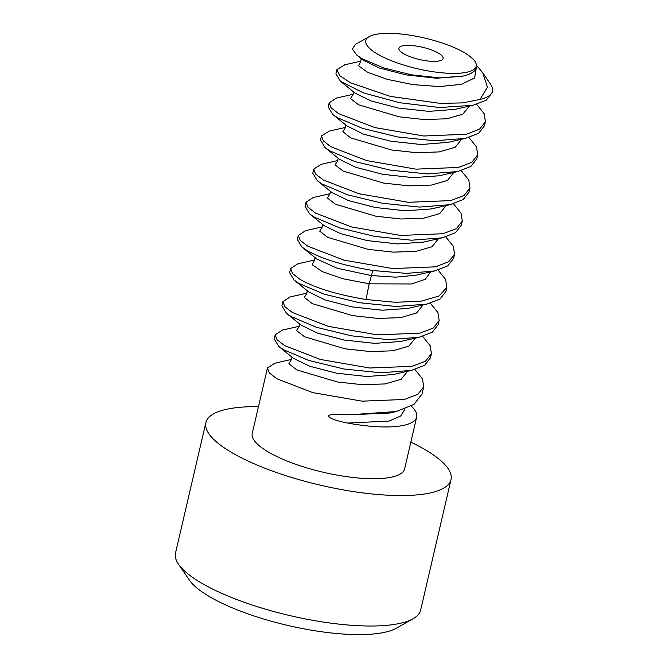 <?xml version="1.0" encoding="UTF-8"?>
<svg xmlns="http://www.w3.org/2000/svg" width="668" height="668" viewBox="0 0 668 668"><rect width="100%" height="100%" fill="white"/><g stroke="black" fill="none" stroke-linecap="round" stroke-linejoin="round"><path stroke-width="1" d="M372.134 50.517A56.688 15.773 -166.9 0 1 369.179 36.631A56.688 15.773 -166.9 0 1 462.047 51.327C467.466 54.242 471.675 57.465 474.697 60.988A56.688 15.773 -166.9 0 1 474.865 61.231A56.688 15.773 -166.9 0 1 440.421 72.662A56.688 15.773 -166.9 0 1 372.134 50.517M401.443 52.238A22.67 6.313 13.1 0 0 425.641 60.696A22.67 6.313 13.1 0 0 443.076 58.517A22.67 6.313 13.1 0 0 440.529 54.525A22.67 6.313 13.1 0 0 416.339 46.067A22.67 6.313 13.1 0 0 398.905 48.238A22.67 6.313 13.1 0 0 401.443 52.238M344.947 64.763L336.889 69.647L339.77 75.684L350.508 82.79L390.413 96.401L440.387 103.398L462.707 102.889L480.041 99.432L487.423 87.174L482.714 72.72L476.585 65.406M480.041 99.432A78.223 21.768 13.1 0 0 492.491 91.265A78.223 21.768 13.1 0 0 491.089 85.036L482.714 72.72M474.697 60.988C479.206 67.777 475.624 72.762 463.943 75.935L439.886 77.914L411.438 74.816L383.532 67.869L362.106 58.734L356.871 55.185L352.403 49.14L355.242 44.514L369.179 36.631M492.491 91.265L492.166 92.668L486.279 100.175L473.103 105.252L439.744 107.548L399.614 102.73L363.325 92.844L340.463 81.287L335.921 73.781L336.889 69.639M462.724 76.235L436.555 78.231L406.052 74.9L379.073 67.919L362.432 59.703M455.292 109.31L428.781 111.372L398.262 108.032L371.283 101.035L354.933 93.019L340.463 81.287M448.078 142.334L421.157 144.522L390.596 141.182L363.567 134.184L346.917 125.91M329.174 102.78L328.213 106.93L332.697 114.395L337.657 117.785L362.682 128.423L397.836 136.973L434.826 140.781L465.387 138.401L478.605 133.291L484.45 125.818L485.411 121.668L479.582 129.141L466.406 134.243L423.737 136.005L374.815 127.563L338.618 113.643L331.077 107.807L329.174 102.78L336.547 98.054L353.238 94.255M485.411 121.668L484.2 113.735L476.643 104.342M468.936 137.491L476.493 146.893L477.704 154.817L471.783 162.341L458.407 167.451L415.922 169.146L366.699 160.604L330.911 146.785L323.362 140.94L321.467 135.93L329.324 131.095M321.467 135.93L320.498 140.071L324.999 147.544L329.942 150.935L354.984 161.572L390.187 170.131L427.286 173.93L457.663 171.551L470.882 166.441L476.735 158.959L477.704 154.817M461.221 170.632L468.786 180.043L469.988 187.958L464.051 195.499L450.624 200.609L408.273 202.295L358.966 193.737L323.195 179.934L315.647 174.089L313.751 169.071L321.108 164.345L337.866 160.529M313.751 169.071L312.783 173.212L317.292 180.702L322.235 184.076L347.46 194.772L382.522 203.281L419.487 207.072L449.923 204.7L463.158 199.59L469.028 192.1L469.988 187.958M453.505 203.773L461.054 213.15L462.273 221.1L456.378 228.615L443.051 233.725L400.625 235.445L351.51 226.953L315.48 213.075L307.931 207.23L306.036 202.212L313.384 197.494L330.092 193.687M306.036 202.212L305.076 206.362L309.593 213.852L314.519 217.217L339.837 227.947L374.639 236.397L411.555 240.213L442.224 237.841L455.401 232.765L461.312 225.25L462.273 221.1M445.798 236.923L453.347 246.308L454.566 254.249L448.662 261.764L435.503 266.833L392.784 268.578L343.995 260.153L307.773 246.216L300.199 240.346L298.32 235.361L305.66 230.635L322.41 226.828M298.329 235.361L297.36 239.503L301.869 246.985L306.804 250.366C321.776 258.95 343.786 265.664 372.827 270.507L406.57 273.404L434.534 270.974L447.719 265.897L453.597 258.391L454.566 254.249M438.083 270.064L445.631 279.458L446.85 287.39L439.01 296.058L421.132 301.184L395.347 302.303L366.081 299.506C337.039 294.663 315.029 287.95 300.057 279.366L292.517 273.529L290.613 268.503L297.961 263.776L314.67 259.977M290.613 268.503L289.645 272.644L294.162 280.134L299.089 283.508L324.18 294.162L359.225 302.688L396.199 306.495L426.794 304.124L440.028 299.022L445.89 291.532L446.85 287.39M430.367 303.205L437.916 312.599L439.135 320.531L433.265 328.03L419.972 333.14L377.37 334.868L328.247 326.351L292.342 312.507L284.793 306.662L282.898 301.644L290.229 296.926L306.988 293.11M282.898 301.644L281.938 305.794L286.438 313.267L291.382 316.649L316.373 327.278L351.593 335.845L388.642 339.645L419.103 337.265L432.321 332.155L438.175 324.681L439.135 320.531M422.652 336.355L430.225 345.782L431.428 353.681L425.491 361.213L412.064 366.331L369.68 368.01L320.373 359.451L284.635 345.648L277.086 339.803L275.183 334.793L282.514 330.067L299.289 326.251M275.183 334.793L274.222 338.935L278.715 346.408L283.666 349.798L308.8 360.461L343.953 369.003L381.036 372.794L411.396 370.406L424.614 365.304L430.459 357.823L431.419 353.681M414.945 369.496L422.493 378.881L423.712 386.822L417.784 394.354L404.382 399.464L362.023 401.159L312.774 392.625L276.919 378.798L269.371 372.953L267.476 367.934L274.824 363.208L291.515 359.409M267.476 367.934L252.245 433.373A78.223 21.768 13.1 0 0 261.013 447.159A78.223 21.768 13.1 0 0 344.488 476.342A78.223 21.768 13.1 0 0 404.624 468.836L416.673 417.049A78.223 21.768 13.1 0 0 411.254 406.077M476.301 68.128L474.589 77.947L461.413 84.368L439.377 86.581L412.916 84.619L387.39 79.383L367.934 72.47L358.474 65.781L360.837 61.222M469.295 106.12L462.857 114.144L446.9 118.77L424.272 119.564L399.03 116.8L358.549 104.784L350.566 98.58L353.147 94.363M461.588 139.253L455.15 147.286L439.202 151.912L416.573 152.713L391.339 149.941L350.85 137.925L342.859 131.73L345.423 127.513M405.092 408.866L400.767 415.964L389.185 421.04L347.777 423.078A78.223 21.768 13.1 0 0 416.673 417.049M347.777 423.078C335.361 420.623 328.948 418.193 328.556 415.797C329.474 414.252 336.522 413.918 349.706 414.795L396.199 411.538L413.976 404.424L422.067 393.886L423.712 386.822M457.663 171.551L439.143 175.767L413.133 177.655L382.722 174.298L355.852 167.326L339.536 159.335L324.999 147.544M449.923 204.692L431.411 208.909L405.509 210.804L375.207 207.481L348.379 200.55L331.963 192.584L317.3 180.694M442.224 237.833L423.529 242.092L397.527 243.937L367.191 240.572L340.413 233.608L324.13 225.642L309.593 213.844M434.534 270.974L416.08 275.174L395.523 277.162L371.074 275.542L337.323 268.294L316.523 258.867L301.869 246.985M453.873 172.402L447.418 180.444L431.436 185.069L408.766 185.846L383.499 183.065L343.043 171.025L335.119 164.829L337.791 160.629M446.157 205.552L439.719 213.576L423.771 218.202L401.151 218.995L375.909 216.232L335.428 204.224L327.429 198.02L329.992 193.803M438.442 238.693L432.004 246.726L416.03 251.352L393.385 252.137L368.135 249.364L327.662 237.34L319.705 231.136L322.327 226.928M430.735 271.834L425.249 279.299L411.655 283.967L369.145 283.825L342.742 278.69L322.36 271.659L312.282 264.787L314.561 260.086M423.019 304.975L416.573 313.016L400.608 317.642L377.954 318.427L352.696 315.655L312.232 303.623L304.282 297.427L306.904 293.219M415.304 338.125L408.858 346.158L392.884 350.784L370.231 351.568L344.972 348.796L304.508 336.755L296.567 330.56L299.197 326.351M407.597 371.266L401.159 379.299L385.211 383.925L362.59 384.718L337.357 381.954L296.876 369.947L288.868 363.743L291.423 359.526M392.901 412.265L390.162 412.991L349.706 414.795M426.794 304.124L408.106 308.382L382.096 310.228L351.752 306.854L324.974 299.89L308.7 291.916L294.162 280.134M419.103 337.265L400.641 341.465L374.715 343.377L344.362 340.054L317.484 333.115L301.076 325.132L286.438 313.267M393.343 374.523L366.774 376.518L336.488 373.17L309.71 366.231L293.352 358.273L278.715 346.4M258.458 406.662A125.843 35.012 13.1 0 0 205.869 422.585L175.509 553.037A125.843 35.012 13.1 0 0 178.465 564.143L189.269 579.966A111.105 30.912 13.1 0 0 199.106 589.735A111.105 30.912 -166.9 0 0 301.903 628.463A111.105 30.912 -166.9 0 0 396.408 628.17L413.091 618.743A125.843 35.012 -166.9 0 0 420.648 610.084L451 479.632A125.843 35.012 -166.9 0 0 436.897 457.463A125.843 35.012 13.1 0 0 410.845 442.124M205.869 422.585A125.843 35.012 13.1 0 0 219.972 444.746A125.843 35.012 -166.9 0 0 354.265 491.698A125.843 35.012 -166.9 0 0 451 479.632M178.465 564.143A125.843 35.012 13.1 0 0 189.612 575.206A125.843 35.012 -166.9 0 0 306.044 619.061A125.843 35.012 -166.9 0 0 413.091 618.743M372.827 270.507L369.145 283.825L366.081 299.506M473.094 105.252L455.067 109.36M356.871 55.185L362.59 59.828M447.318 142.509L464.318 138.635M347.168 126.118L332.697 114.387M344.27 64.921L360.929 61.122M328.756 131.22L345.523 127.404M337.607 160.796L338.225 158.04M329.842 193.929L330.526 191.148M322.126 227.12L322.753 224.256M360.67 61.381L361.338 58.559M352.988 94.514L353.614 91.7M448.036 142.342L447.201 142.543M345.281 127.638L345.924 124.874M395.164 411.78L390.296 412.958M393.343 374.514L411.396 370.406M314.411 260.219L315.104 257.43M306.704 293.402L307.33 290.547M299.047 326.493L299.69 323.771M291.231 359.693L291.924 356.821"/></g></svg>
